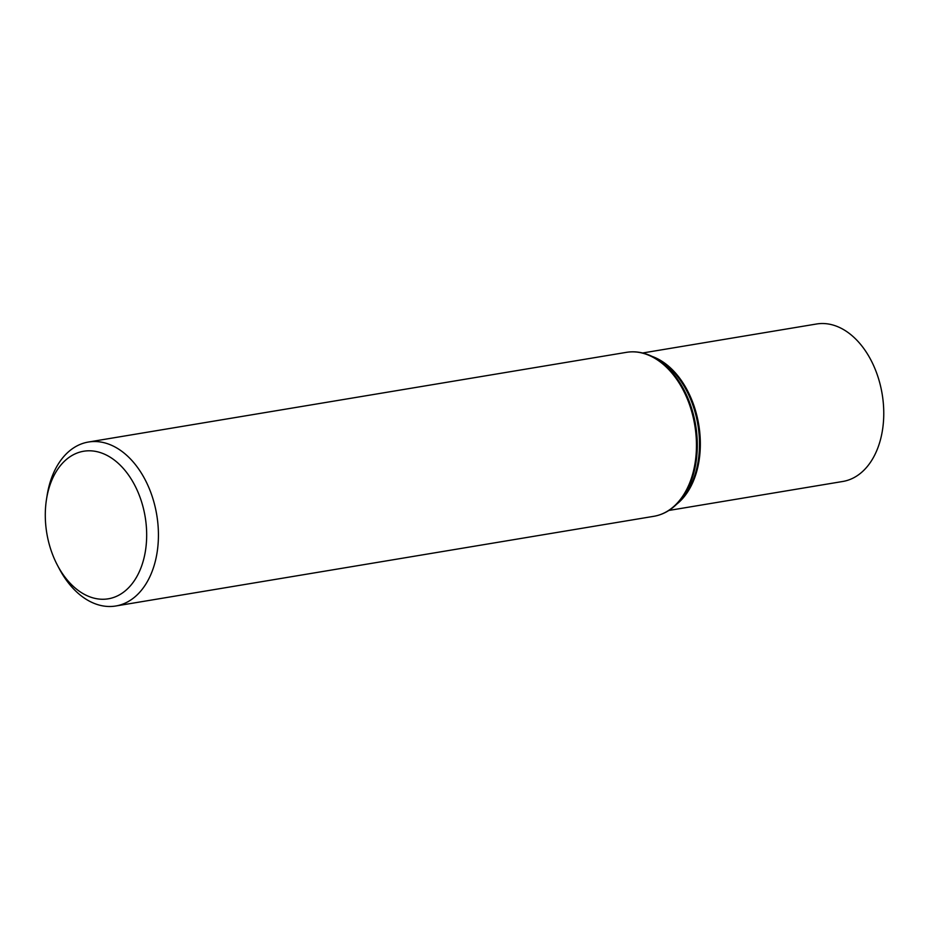 <?xml version="1.0" encoding="UTF-8"?>
<svg xmlns="http://www.w3.org/2000/svg" width="930" height="930" viewBox="0 0 930 930"><rect width="100%" height="100%" fill="white"/><g stroke="black" fill="none" stroke-linecap="round" stroke-linejoin="round"><path stroke-width="1.4" d="M46.5 499.317L47.116 495.434A83.119 55.405 80.5 0 1 88.431 442.029A83.119 55.405 80.5 0 1 146.219 481.845A83.119 55.405 80.5 0 1 152.218 571.159A83.119 55.405 80.5 0 1 115.762 606A83.119 55.405 80.5 0 1 59.357 568.881L57.52 565.405A74.807 49.86 80.5 0 1 46.5 499.317A74.807 49.86 80.5 0 1 113.204 459.222A74.807 49.86 80.5 0 1 141.093 567.463A74.807 49.86 80.5 0 1 57.52 565.405M642.618 352.993L816.54 324A79.817 53.208 80.5 0 1 872.038 362.235A79.817 53.208 80.5 0 1 877.792 448.016A79.817 53.208 80.5 0 1 842.789 481.473L668.868 510.454M690.246 481.473A83.119 55.405 80.5 0 1 653.802 516.313C662.532 514.802 670.309 510.617 677.121 503.735A82.782 55.184 80.5 0 0 691.118 481.112A82.782 55.184 80.5 0 0 652.616 356.667C643.932 352.377 635.213 350.936 626.46 352.342A83.119 55.405 80.5 0 1 684.248 392.158A83.119 55.405 80.5 0 1 690.246 481.473M652.616 356.667L656.22 358.469A80.154 53.429 80.5 0 1 693.513 478.95A80.154 53.429 80.5 0 1 679.958 500.863L677.121 503.735M652.058 356.399A79.817 53.208 80.5 0 1 694.373 478.59A79.817 53.208 80.5 0 1 676.691 504.176M115.762 606L653.802 516.313M88.431 442.029L626.46 352.342"/></g></svg>
